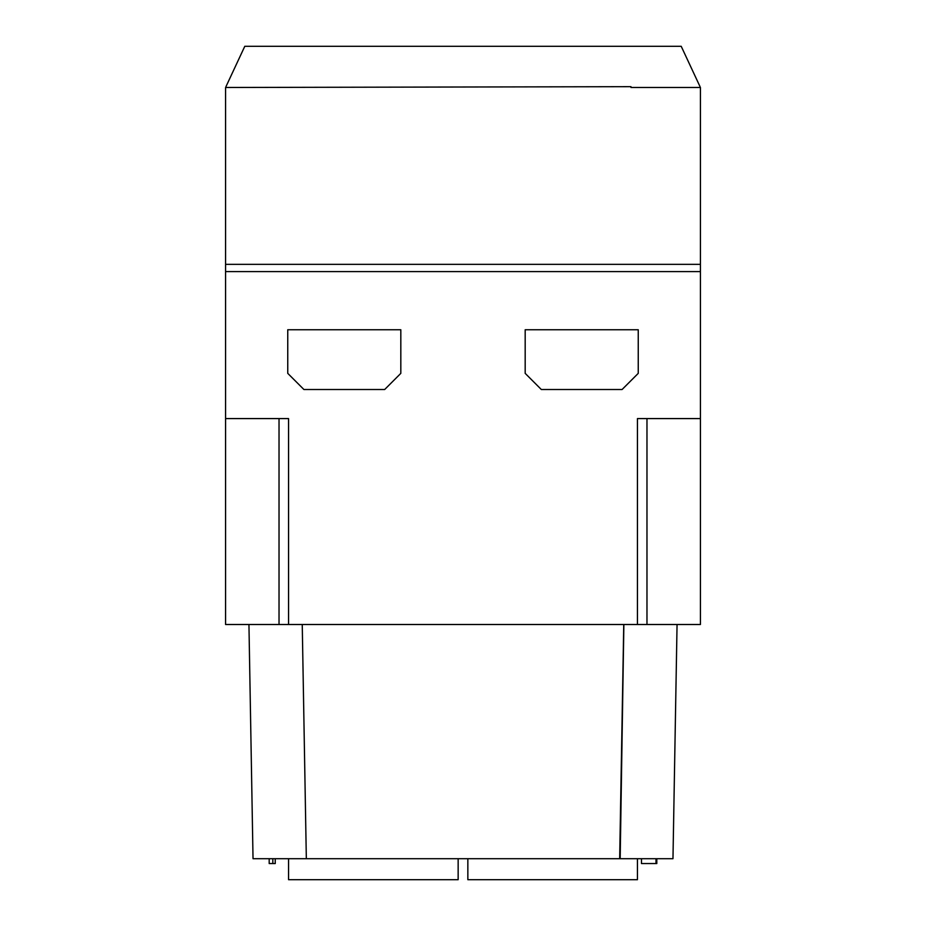<?xml version="1.0" encoding="UTF-8"?>
<svg xmlns="http://www.w3.org/2000/svg" width="926" height="926" viewBox="0 0 926 926"><rect width="100%" height="100%" fill="white"/><g stroke="black" fill="none" stroke-linecap="round" stroke-linejoin="round"><path stroke-width="1.39" d="M700.044 86.674L681.212 46.3L244.788 46.3L225.956 86.674M700.426 264.338L700.426 87.484L630.976 87.484L630.976 86.674L225.574 87.484L225.574 264.338L700.426 264.338L700.426 624.506L637.435 624.506L637.435 418.587L700.426 418.587M623.754 624.506L619.668 858.703L253.029 858.703L248.944 624.506M302.246 624.506L306.332 858.703M225.574 418.587L288.565 418.587L288.565 624.506L225.574 624.506L225.574 264.338M288.565 624.506L637.435 624.506M700.426 271.607L225.574 271.607M646.973 624.506L646.973 418.587M467.85 858.703L467.85 879.7L637.435 879.7L637.435 858.703M677.056 624.506L672.97 858.703L619.668 858.703M620.177 858.703L623.869 624.506M656.812 858.703L656.812 863.553L641.475 863.553L641.475 858.703M288.565 858.703L288.565 879.7L458.15 879.7L458.15 858.703M279.027 418.587L279.027 624.506M287.755 373.363L303.913 389.51L384.672 389.51L400.819 373.363L400.819 329.749L287.755 329.749L287.755 373.363M525.181 373.363L541.328 389.51L622.087 389.51L638.245 373.363L638.245 329.749L525.181 329.749L525.181 373.363M269.188 858.703L269.188 863.553L272.823 863.553L272.823 858.703M272.823 863.553L275.242 863.553L275.242 858.703M700.426 265.889L700.426 270.693M656.002 858.703L656.002 863.553"/></g></svg>

